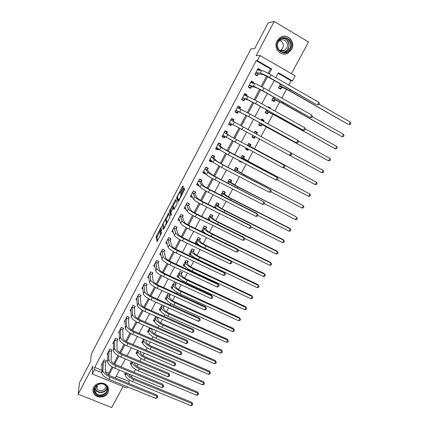 <?xml version="1.0" encoding="UTF-8"?>
<svg xmlns="http://www.w3.org/2000/svg" width="429" height="429" viewBox="0 0 429 429"><rect width="100%" height="100%" fill="white"/><g stroke="black" fill="none" stroke-linecap="round" stroke-linejoin="round"><path stroke-width="0.64" d="M161.577 226.281L156.049 236.926L157.057 241.613L161.765 232.497C160.859 234.154 160.296 234.819 160.087 234.491L162.173 228.555L161.175 230.164C160.28 231.805 159.727 232.464 159.524 232.148L161.577 226.281M277.107 40.873C272.801 48.209 281.226 57.373 288.116 52.987L291.57 49.41C296.015 41.988 287.199 32.599 280.234 37.468L277.107 40.873M93.731 387.221C92.541 389.693 92.744 392.02 94.342 394.213C97.453 398.503 105.572 397.715 107.888 392.921C109.17 390.256 108.864 387.784 106.96 385.515C103.657 381.612 95.957 382.593 93.731 387.221M182.958 187.832L183.328 186.76L182.845 185.827L182.293 186.524L176.485 197.903L178.056 201.641L178.62 200.954L184.213 190.31L184.599 189.264L183.987 188.047L181.054 193.259L180.668 194.299L180.984 195.093C180.287 197.544 179.44 199.094 178.443 199.742L177.375 197.206C178.056 194.825 178.888 193.297 179.869 192.621L180.051 193.007L180.604 192.315L182.958 187.832M268.13 73.311L270.479 68.897L256.204 60.677L257.336 60.682L260.049 55.529L295.211 75.89L292.487 80.936L278.367 72.801L275.788 77.633M127.408 386.813L126.759 388.025L92.278 373.965L92.916 366.178L78.164 394.23L79.558 382.566L90.61 361.481L91.286 354.043L251.008 48.879L254.692 48.568L268.13 22.946L274.179 21.45L256.193 55.652L260.049 55.529M92.278 373.965L94.536 369.675L101.727 372.619L102.15 363.54M256.204 60.677L94.712 367.369L94.536 369.675M168.586 213.02L162.328 224.914L163.508 229.333L169.943 217.144L168.586 213.02M169.766 210.419L175.692 199.48L177.231 203.212L176.85 204.322L173.917 209.524L173.316 207.92L172.774 208.585L170.833 212.602L171.439 214.398L170.78 215.61L169.38 211.459L169.766 210.419L170.254 210.66M291.425 73.702L308.499 41.972L274.179 21.45M78.164 394.23L111.712 407.55L123.043 386.508M94.712 367.369L101.85 370.302M105.325 371.734L108.709 373.123L112.076 366.79M113.782 363.588L118.018 355.62M119.707 352.445L123.997 344.369M125.67 341.221L130.019 333.043M131.682 329.928L136.084 321.643M137.725 318.554L142.192 310.162M143.817 307.1L148.337 298.6M149.946 295.57L154.526 286.958M156.124 283.96L160.762 275.236M162.339 272.27L167.037 263.433M168.597 260.494L173.359 251.55M174.903 248.643L179.719 239.575M181.247 236.706L186.132 227.526M187.639 224.683L192.583 215.385M194.08 212.575L199.088 203.158M200.563 200.386L205.636 190.846M207.089 188.106L212.226 178.443M213.663 175.74L218.87 165.953M220.286 163.283L225.557 153.373M226.957 150.74L232.298 140.707M233.676 138.106L239.082 127.944M240.444 125.375L245.892 115.133M247.292 112.505L252.745 102.241M254.188 99.533L259.652 89.253M261.132 86.47L266.607 76.174M105.727 362.167L106.467 360.773L104.129 359.802L101.416 364.934L102.113 365.224M111.401 351.448L112.141 350.043L109.803 349.056L107.073 354.22L107.808 354.531M117.112 340.653L117.857 339.237L115.514 338.24L112.768 343.441L113.54 343.768M122.855 329.788L123.611 328.367L121.268 327.354L118.501 332.588L119.316 332.936M128.641 318.854L129.402 317.422L127.054 316.393L124.271 321.664L125.134 322.04M134.465 307.845L135.226 306.403L132.883 305.362L130.078 310.666L130.995 311.073M140.326 296.766L141.098 295.318L138.744 294.262L135.923 299.598L136.905 300.037M146.23 285.612L147.002 284.154L144.648 283.081L141.811 288.46L142.857 288.931M152.166 274.388L152.949 272.914L150.595 271.83L147.737 277.241L148.863 277.756M158.151 263.084L158.934 261.604L156.574 260.505L153.7 265.948L154.923 266.516M164.168 251.705L164.956 250.214L162.602 249.099L159.706 254.585L161.036 255.212M170.227 240.251L171.021 238.749L168.661 237.618L165.75 243.141L167.213 243.838M176.33 228.716L177.129 227.209L174.769 226.062L171.831 231.617L173.461 232.405M182.475 217.106L183.28 215.589L180.915 214.425L177.96 220.018L179.789 220.914M188.658 205.416L189.468 203.888L187.103 202.708L184.127 208.344L186.218 209.379M194.884 193.651L195.699 192.106L193.334 190.916L190.337 196.584L192.728 197.726M201.153 181.799L201.973 180.25L199.608 179.038L196.589 184.749L198.954 185.95L199.12 185.644M207.464 169.868L208.29 168.307L205.92 167.079L202.885 172.828L205.255 174.051L205.561 173.472M213.819 157.856L214.656 156.285L212.28 155.041L209.223 160.832L211.594 162.065L212.044 161.218M220.222 145.758L221.058 144.176L218.688 142.916L215.605 148.745L217.98 150L218.57 148.874M226.662 133.58L227.509 131.987L225.134 130.711L222.034 136.578L224.405 137.848L225.15 136.443M233.151 121.316L234.003 119.707L231.628 118.415L228.507 124.324L230.877 125.611L231.73 124.008M239.779 108.789L240.54 107.347L238.165 106.038L235.022 111.99L237.398 113.294L238.251 111.679M246.509 96.075L247.131 94.9L244.75 93.57L241.586 99.566L243.962 100.885L244.82 99.26M253.282 83.264L253.759 82.363L251.383 81.017L248.193 87.055L250.574 88.39L251.437 86.755M260.108 70.367L260.441 69.739L258.06 68.372L254.847 74.453L257.228 75.81L258.102 74.163M116.2 376.195L128.952 381.435L129.638 380.164M131.306 377.075L132.218 375.375M133.928 372.211L135.425 369.433M137.076 366.366L138.181 364.318M139.875 361.18L141.248 358.633M142.889 355.593L144.187 353.185M145.865 350.075L147.109 347.763M148.734 344.75L150.23 341.977M151.893 338.894L153.014 336.819M154.622 333.832L156.317 330.689M157.963 327.638L158.955 325.799M160.548 322.844L162.441 319.332M164.076 316.302L164.934 314.709M166.516 311.781L168.613 307.888M170.227 304.89L170.951 303.55M172.522 300.643L174.823 296.369M176.421 293.404L177.016 292.31M178.566 289.436L181.076 284.776M182.663 281.837L183.113 280.995M184.652 278.148L187.376 273.096M188.942 270.19L189.259 269.605M190.776 266.784L193.715 261.336M195.265 258.462L195.442 258.135M196.943 255.352L200.102 249.496M203.153 243.833L206.531 237.569M209.406 232.239L213.009 225.563M215.701 220.57L219.53 213.47M222.04 208.816L226.099 201.292M228.421 196.981L232.711 189.028M234.845 185.071L239.371 176.678M241.312 173.069L246.08 164.237M247.828 160.993L252.837 151.705M254.386 148.831L259.642 139.087M261.009 136.551L266.312 126.716M267.873 123.825L273 114.312M274.785 111.004L279.735 101.823M281.751 98.085L286.518 89.243M288.765 85.076L291.093 80.77L278.105 73.289M129.585 370.404L127.29 369.449M125.413 374.844L124.582 374.501L125.584 372.629M131.135 364.291L130.255 363.921L131.542 361.529M136.899 353.668L135.972 353.276L137.537 350.359M142.701 342.98L141.726 342.562L143.576 339.108M148.547 332.223L147.512 331.773L149.657 327.783M157.69 318.125L158.081 317.396M154.451 321.407L153.341 320.919L155.781 316.377M163.567 307.191L164.248 305.931M160.414 310.532L159.207 309.99L161.942 304.896M169.487 296.182L170.265 294.739L167.959 293.688L165.111 298.992L166.441 299.598M175.445 285.097L176.228 283.644L173.922 282.582L171.053 287.923L172.56 288.61M181.446 273.943L182.228 272.479L179.923 271.401L177.038 276.78L178.77 277.584M187.484 262.714L188.272 261.24L185.961 260.151L183.06 265.562L185.113 266.527M193.559 251.41L194.358 249.925L192.042 248.82L189.119 254.268L191.463 255.309M199.678 240.031L200.482 238.54L198.166 237.414L195.222 242.9L197.651 243.801M205.84 228.571L206.644 227.07L204.327 225.933L201.367 231.456L203.678 232.582L203.877 232.218M212.039 217.036L212.854 215.53L210.532 214.377L207.802 219.466M218.281 205.427L219.101 203.909L216.779 202.74L214.302 207.363M224.565 193.736L225.391 192.208L223.069 191.023L220.844 195.168M230.893 181.971L231.724 180.427L229.402 179.225L227.434 182.893M237.264 170.12L238.1 168.565L235.778 167.348L234.073 170.528M239.355 160.687L239.109 161.143L241.43 162.366L241.677 161.91M243.677 158.188L244.519 156.628L242.197 155.395L240.755 158.07M246.107 148.107L245.549 149.142L247.876 150.386L248.429 149.351M250.139 146.176L250.981 144.605L248.659 143.35L247.49 145.528M252.906 135.435L252.037 137.06L254.365 138.32L255.212 136.738M256.639 134.084L257.491 132.497L255.164 131.231L254.274 132.893M259.733 122.721L258.569 124.893L260.896 126.169L261.749 124.576M263.46 121.396L264.044 120.308L261.717 119.026L261.132 120.109M266.602 109.926L265.143 112.645L267.471 113.937L268.334 112.334M270.372 108.537L270.645 108.033L268.318 106.73L268.045 107.239M273.52 97.034L271.766 100.306L274.093 101.619L274.962 100.005M280.491 84.046L278.432 87.886L280.764 89.211L281.639 87.586M291.093 80.77L292.487 80.936M128.952 381.435L129.022 383.58M269.128 73.842L271.718 68.972L257.336 60.682M108.778 375.193L112.977 367.304M114.672 364.124L118.924 356.134M120.597 352.981L124.909 344.884M126.571 341.757L130.931 333.564M132.582 330.464L137.001 322.158M138.631 319.09L143.109 310.676M144.729 307.636L149.26 299.12M150.863 296.107L155.454 287.478M157.041 284.491L161.69 275.756M163.261 272.801L167.97 263.953M169.525 261.03L174.292 252.07M175.831 249.174L180.663 240.101M182.186 237.237L187.076 228.046M188.583 225.214L193.533 215.91M195.023 213.111L200.037 203.684M201.512 200.917L206.59 191.372M208.044 188.637L213.186 178.973M214.623 176.271L219.836 166.484M221.251 163.819L226.528 153.904M227.928 151.271L233.269 141.232M234.647 138.637L240.058 128.469M241.425 125.906L246.873 115.664M248.273 113.036L253.732 102.772M255.175 100.064L260.644 89.784M262.124 87.001L267.605 76.7M274.26 80.486L268.779 90.744M267.294 93.522L261.819 103.764M260.376 106.462L254.912 116.683M253.512 119.305L248.059 129.515M246.691 132.068L241.275 142.197M239.891 144.782L234.545 154.783M233.145 157.411L227.863 167.283M226.442 169.943L221.23 179.697M219.793 182.389L214.645 192.02M213.186 194.75L208.108 204.252M206.628 207.019L201.614 216.404M200.118 219.203L195.163 228.469M193.651 231.295L188.76 240.449M187.232 243.313L182.4 252.343M180.856 255.239L176.088 264.157M174.523 267.085L169.814 275.89M168.232 278.85L163.588 287.543M161.99 290.53L157.4 299.115M155.786 302.129L151.26 310.607M149.63 313.653L145.158 322.018M143.511 325.096L139.098 333.354M137.441 336.459L133.081 344.616M131.403 347.747L127.102 355.797M125.413 358.96L121.166 366.908M119.46 370.093L115.267 377.938M108.709 373.123L108.65 375.123M270.479 68.897L271.718 68.972M197.533 244.015L197.302 243.474M203.678 232.582L203.153 231.521M209.4 220.259L209.009 219.573M241.43 162.366L239.489 160.757M247.876 150.386L245.699 148.868M254.365 138.32L252.07 137.001M257.491 132.497L255.142 131.274M264.044 120.308L261.577 119.289M270.645 108.033L268.055 107.218M192.701 197.774L191.935 196.359M198.954 185.95L198.032 184.513M205.255 174.051L204.107 172.549M211.594 162.065L210.108 160.446M217.98 150L215.921 148.15L217.793 149.12L218.388 148.713M224.405 137.848L222.211 136.24M230.877 125.611L228.544 124.254M234.003 119.707L231.596 118.474M240.54 107.347L237.993 106.365M247.131 94.9L244.433 94.171M253.759 82.363L251.528 81.998M260.441 69.739L258.494 69.605M97.152 386.18L96.868 386.068M159.513 232.105L156.944 237.323L157.7 240.771M163.304 224.994L164.103 228.582M168.951 214.119L165.835 220.056M163.304 223.236L163.031 223.981L164.082 227.826L164.457 227.381L166.404 222.63L165.632 219.954C165.412 219.675 164.854 220.35 163.964 221.986L163.304 223.236M166.366 220.313L167.219 222.651M172.984 206.429L176.046 200.595L175.15 200.15M174.437 208.912L174.185 208.344M171.294 214.875L170.281 211.942L169.385 211.502M172.71 206.295C171.75 206.923 170.924 208.446 170.238 210.853L170.576 211.888L171.112 211.229L173.048 207.228L172.71 206.295L173.488 206.676M173.825 208.172L173.954 207.631L173.043 207.186M173.611 206.74L173.954 207.631M170.41 211.411L170.281 211.942M183.58 188.83L183.987 188.041M184.47 188.974L181.966 193.72L181.714 195.066M177.568 197.731L177.392 198.396L178.55 201.088M183.322 186.749L180.153 192.766M128.872 373.991L128.877 374.056C129.204 375.589 130.775 377.011 133.596 378.319L191.806 402.354L192.793 404.322L192.326 405.153L190.91 405.678L132.497 381.649C128.255 379.681 125.895 377.541 125.424 375.23L125.316 373.123M190.91 405.678L192.074 403.603L133.65 379.509C129.408 377.536 127.043 375.402 126.566 373.101L126.566 373.037M192.793 404.322L192.074 403.603L191.806 402.354M106.119 360.628L105.668 362.403L105.298 371.412C105.534 372.983 107.111 374.442 110.038 375.799L156.88 394.996L157.834 397.029L157.363 397.887L155.84 398.423L157.025 396.267L110.012 377.016C105.598 374.978 103.223 372.78 102.89 370.42L103.389 361.197M155.84 398.423L108.832 379.231C104.419 377.193 102.054 374.989 101.727 372.619L102.89 370.42M157.834 397.029L157.025 396.267L156.88 394.996M105.668 362.403L103.33 361.433M134.577 362.805L134.609 363.401C134.963 364.891 136.551 366.296 139.371 367.615L197.63 391.993L198.632 393.951L198.16 394.782L196.75 395.291L138.288 370.924C134.041 368.94 131.66 366.822 131.145 364.575L131.001 362.537M196.75 395.291L197.919 393.211L139.452 368.774C135.199 366.784 132.813 364.671 132.298 362.435L132.271 361.835M198.632 393.951L197.919 393.211L197.63 391.993M140.288 351.528L140.38 352.676C140.76 354.123 142.364 355.518 145.19 356.848L203.491 381.569L204.504 383.51L204.032 384.346L202.627 384.845L144.123 360.129C139.865 358.129 137.457 356.032 136.91 353.85L136.787 351.919M202.627 384.845L203.807 382.748L145.297 357.963C141.034 355.957 138.626 353.866 138.063 351.694L137.988 350.547M204.504 383.51L203.491 381.569M146.016 340.159L146.187 341.881C146.595 343.286 148.214 344.664 151.051 346.005L209.39 371.069L210.419 372.999L209.942 373.841L208.537 374.329L149.994 349.265C145.726 347.243 143.297 345.173 142.707 343.055L142.476 341.157M208.537 374.329L209.727 372.216L151.174 347.088C146.906 345.061 144.471 342.991 143.871 340.883L143.715 339.167M210.419 372.999L209.39 371.069M107.813 352.82L107.561 361.604L108.73 359.389L109.063 350.461M111.787 349.892L111.342 351.673L111.143 360.392C111.401 361.92 112.999 363.368 115.932 364.73L162.811 384.212L163.781 386.229L163.304 387.092L161.787 387.612L114.741 368.141C110.317 366.087 107.926 363.905 107.561 361.604M161.787 387.612L162.982 385.446L115.927 365.916C111.502 363.856 109.105 361.679 108.73 359.389M163.781 386.229L162.982 385.446L162.811 384.212M111.342 351.673L109.004 350.691M117.492 339.082L117.053 340.878L117.026 349.303C117.315 350.783 118.93 352.214 121.868 353.593L168.785 373.353L169.771 375.354L169.289 376.228L167.777 376.737L120.688 356.976C116.259 354.901 113.841 352.745 113.433 350.509L113.567 342.047M167.777 376.737L168.978 374.549L121.884 354.735C117.449 352.654 115.031 350.504 114.613 348.284L114.768 339.655M169.771 375.354L168.978 374.549L168.785 373.353M117.053 340.878L114.715 339.881M119.251 331.167L119.348 339.344L120.533 337.103L120.511 328.78M123.23 328.201L122.807 330.014L122.946 338.138C123.262 339.57 124.893 340.985 127.842 342.374L174.796 362.425L175.799 364.409L175.311 365.288L173.804 365.781L126.678 345.736C122.238 343.64 119.798 341.511 119.348 339.344M173.804 365.781L175.011 363.583L127.88 343.479C123.439 341.382 120.994 339.253 120.533 337.103M175.799 364.409L175.011 363.583L174.796 362.425M122.807 330.014L120.458 329M151.887 328.759L152.032 331.016C152.467 332.378 154.108 333.735 156.944 335.092L215.326 360.51L216.372 362.425L215.894 363.272L214.489 363.744L155.904 338.331C151.63 336.288 149.174 334.245 148.547 332.185L148.273 330.362M214.489 363.744L215.685 361.62L157.089 336.132C152.815 334.089 150.354 332.046 149.716 330.008L149.544 327.987M216.372 362.425L215.326 360.51M151.807 329.215L149.507 328.212M125.027 320.232L125.3 328.105L126.496 325.847L126.298 317.83M129.011 317.251L128.593 319.074L128.909 326.893C129.258 328.282 130.904 329.681 133.853 331.086L180.845 351.426L181.864 353.394L181.376 354.279L179.869 354.756L132.706 334.422C128.26 332.303 125.794 330.201 125.3 328.105M179.869 354.756L181.086 352.541L133.918 332.148C129.467 330.03 126.995 327.928 126.496 325.847M181.864 353.394L181.086 352.541L180.845 351.426M128.593 319.074L126.244 318.05M106.467 386.132C111.61 392.262 99.893 399.705 95.238 393.27C90.015 387.146 101.839 379.622 106.467 386.132M95.672 392.766L95.705 392.803C100.048 398.702 110.805 391.806 106.06 386.159L105.797 385.843C101.217 380.309 90.986 387.307 95.672 392.766M105.925 385.993C106.279 390.143 99.539 392.337 97.024 388.889L96.16 385.848M93.141 388.787C92.841 390.621 93.265 392.294 94.407 393.795L94.412 393.801C98.445 399.485 109.492 395.742 108.617 389.001M96.321 385.687L97.195 386.256M277.885 41.474C282.234 32.55 295.345 40.369 290.385 48.852C286.079 57.684 272.978 50.037 277.885 41.474M289.784 48.59C293.329 42.664 286.309 35.173 280.748 39.028L278.217 41.763C274.769 47.64 281.537 54.982 287.055 51.437L289.784 48.59M279.794 40.487C283.07 42.074 284.025 44.675 282.657 48.289L280.368 50.568M278.013 42.181L279.703 40.54C284.03 37.564 289.484 43.388 286.733 48L284.62 50.204C282.32 51.357 280.255 51.024 278.421 49.217M282.212 53.802C284.18 54.226 286.068 53.941 287.88 52.944L291.302 49.394C295.345 42.627 288.165 33.612 281.258 36.915M157.834 317.288L157.915 320.077C158.381 321.396 160.033 322.737 162.875 324.109L221.3 349.876L222.361 351.78L221.879 352.633L220.479 353.094L161.851 327.322C157.572 325.262 155.094 323.241 154.419 321.251L154.102 319.498M220.479 353.094L221.686 350.954L163.047 325.112C158.762 323.048 156.279 321.031 155.598 319.053L155.389 317.106M222.361 351.78L221.3 349.876M157.652 318.345L155.346 317.326M163.814 305.738L163.535 307.405L163.84 309.068C164.334 310.339 166.002 311.669 168.849 313.047L227.316 339.178L228.389 341.066L227.906 341.924L226.512 342.369L167.841 316.237C163.551 314.162 161.047 312.162 160.333 310.242L159.974 308.558M226.512 342.369L227.719 340.218L169.042 314.012C164.752 311.931 162.242 309.936 161.518 308.033L161.266 306.156M228.389 341.066L227.316 339.178M163.535 307.405L161.229 306.37M165.739 297.817L166.044 297.957M169.755 294.509L169.455 296.391L169.804 297.989C170.324 299.211 172.008 300.525 174.866 301.919L233.365 328.41L234.454 330.282L233.966 331.145L232.577 331.579L173.868 305.083C169.573 302.987 167.042 301.013 166.286 299.158L165.884 297.554M232.577 331.579L233.794 329.413L175.08 302.842C170.78 300.74 168.248 298.772 167.482 296.932L167.181 295.131M234.454 330.282L233.365 328.41M169.455 296.391L167.149 295.34M171.659 286.792L172.029 286.963M175.702 283.403L175.418 285.301L175.804 286.829C176.357 288.009 178.056 289.307 180.915 290.712L239.457 317.573L240.562 319.428L240.074 320.297L238.685 320.715L179.939 293.854C175.633 291.736 173.08 289.784 172.281 288.004L171.831 286.47M238.685 320.715L239.913 318.538L181.156 291.597C176.85 289.478 174.292 287.532 173.482 285.762L173.139 284.036M240.562 319.428L239.457 317.573M175.418 285.301L173.107 284.239M177.617 275.691L178.067 275.901M181.692 272.227L181.419 274.142L181.848 275.6C182.427 276.732 184.148 278.008 187.012 279.429L245.592 306.66L246.707 308.505L246.214 309.379L244.836 309.781L186.047 282.545C181.735 280.41 179.156 278.485 178.308 276.775L177.821 275.316M244.836 309.781L246.069 307.588L187.275 280.276C182.963 278.137 180.378 276.217 179.52 274.517L179.134 272.865M246.707 308.505L245.592 306.66M181.419 274.142L179.107 273.069M130.84 309.229L131.29 316.784L132.497 314.516L132.116 306.81M134.829 306.226L134.416 308.06L134.915 315.578C135.291 316.918 136.953 318.297 139.908 319.718L186.942 340.347L187.972 342.304L187.484 343.195L185.977 343.656L138.776 323.026C134.32 320.892 131.826 318.811 131.29 316.784M185.977 343.656L187.205 341.425L139.993 320.736C135.537 318.597 133.038 316.522 132.497 314.516M187.972 342.304L187.205 341.425L186.942 340.347M134.416 308.06L132.068 307.025M136.69 298.15L137.328 305.394L138.54 303.105L137.977 295.715M140.685 295.131L140.283 296.981L140.959 304.182C141.361 305.475 143.045 306.837 146.005 308.269L193.071 329.199L194.123 331.14L193.629 332.035L192.128 332.48L144.889 311.551C140.428 309.395 137.907 307.341 137.328 305.394M192.128 332.48L193.361 330.239L146.117 309.25C141.65 307.089 139.125 305.04 138.54 303.105M194.123 331.14L193.071 329.199M140.283 296.981L137.929 295.924M142.584 286.996L143.399 293.919L144.621 291.613L143.876 284.545M146.579 283.96L146.187 285.821L147.045 292.707C147.474 293.951 149.174 295.297 152.145 296.745L199.249 317.969L200.311 319.895L199.817 320.795L198.321 321.23L151.04 300C146.573 297.823 144.026 295.796 143.399 293.919M198.321 321.23L199.565 318.972L152.279 297.678C147.807 295.501 145.254 293.479 144.621 291.613M200.311 319.895L199.249 317.969M146.187 285.821L143.833 284.754M148.648 276.238L148.343 276.094M148.509 275.772L149.517 282.368L150.745 280.046L149.818 273.305M152.51 272.715L152.129 274.587L153.174 281.156C153.636 282.352 155.352 283.676 158.322 285.135L205.464 306.671L206.542 308.58L206.043 309.486L204.553 309.904L157.239 288.368C152.762 286.17 150.188 284.17 149.517 282.368M204.553 309.904L205.807 307.631L158.483 286.03C154.006 283.832 151.426 281.837 150.745 280.046M206.542 308.58L205.464 306.671M152.129 274.587L149.775 273.504M154.654 265.025L154.279 264.849M154.483 264.473L155.679 270.737L156.912 268.398L155.791 261.985M158.478 261.39L158.108 263.283L159.341 269.525C159.835 270.667 161.572 271.975 164.548 273.45L211.722 295.291L212.822 297.184L212.317 298.096L210.827 298.498L163.481 276.657C158.993 274.437 156.392 272.463 155.679 270.737M210.827 298.498L212.087 296.208L164.736 274.303C160.242 272.083 157.636 270.114 156.912 268.398M212.822 297.184L211.722 295.291M158.108 263.283L155.754 262.183M183.617 264.521L184.159 264.773M187.714 260.977L187.457 262.913L187.929 264.296C188.54 265.379 190.278 266.64 193.147 268.071L251.764 295.683L252.896 297.506L252.402 298.391L251.024 298.777L192.197 271.166C187.881 269.004 185.274 267.106 184.384 265.471L183.848 264.092M251.024 298.777L252.268 296.568L193.436 268.876C189.114 266.715 186.502 264.822 185.601 263.197L185.172 261.62M252.896 297.506L251.764 295.683M187.457 262.913L185.146 261.819M160.714 253.743L160.258 253.528M160.489 253.094L161.878 259.025L163.122 256.671L161.813 250.59M164.489 249.994L164.13 251.898L165.551 257.813C166.077 258.907 167.83 260.194 170.817 261.685L218.023 283.837L219.139 285.709L218.629 286.631L217.149 287.017L169.766 264.859C165.267 262.623 162.639 260.676 161.878 259.025M217.149 287.017L218.415 284.711L171.026 262.489C166.527 260.247 163.894 258.306 163.122 256.671M219.139 285.709L218.023 283.837M164.13 251.898L161.776 250.788M189.656 253.271L190.31 253.587M193.779 249.651L193.538 251.603L194.053 252.912C194.691 253.952 196.45 255.191 199.319 256.639L257.974 284.625L259.127 286.438L258.623 287.328L257.25 287.703L198.391 259.706C194.064 257.529 191.431 255.657 190.497 254.086L189.913 252.788M257.25 287.703L258.505 285.478L199.635 257.405C195.308 255.223 192.669 253.357 191.725 251.802L191.248 250.3M259.127 286.438L257.974 284.625M193.538 251.603L191.221 250.493M166.827 242.39L166.28 242.133M166.538 241.64L168.125 247.233L169.38 244.862L167.868 239.125M170.538 238.519L170.195 240.438L171.809 246.021C172.361 247.061 174.136 248.332 177.123 249.834L224.367 272.302L225.498 274.158L224.989 275.086L223.509 275.456L176.094 252.981C171.589 250.724 168.929 248.804 168.125 247.233M223.509 275.456L224.785 273.134L177.365 250.595C172.855 248.332 170.195 246.423 169.38 244.862M225.498 274.158L224.367 272.302M170.195 240.438L167.836 239.312M195.731 241.951L196.525 242.331M199.882 238.245L199.657 240.219L200.22 241.457C200.885 242.444 202.66 243.667 205.539 245.131L264.226 273.504L264.784 274.313L205.877 245.849C201.539 243.651 198.879 241.806 197.887 240.331L197.367 238.905M196.021 241.409L196.654 242.632L197.887 240.331M263.524 276.549L264.784 274.313L265.395 275.295L264.891 276.19L263.524 276.549L230.823 260.789M202.558 247.099C199.249 245.222 197.281 243.731 196.654 242.632M199.657 240.219L197.34 239.098M173.005 230.979L172.34 230.657M172.63 230.11L174.41 235.355L175.675 232.974L173.97 227.574M176.63 226.962L176.298 228.904L178.11 234.148C178.695 235.135 180.486 236.384 183.478 237.902L230.759 260.687L231.901 262.532L231.387 263.465L229.917 263.819L182.464 241.023C177.949 238.738 175.268 236.851 174.41 235.355M229.917 263.819L231.204 261.481L183.746 238.621C179.231 236.331 176.539 234.448 175.675 232.974M231.901 262.532L230.759 260.687M176.298 228.904L173.938 227.761M201.85 230.555L202.815 231.027M204.306 225.97L206.017 226.812L205.818 228.759L206.424 229.923C207.121 230.861 208.912 232.068 211.797 233.542L270.522 262.301L271.101 263.074L212.167 234.218C207.818 231.998 205.126 230.18 204.091 228.78L203.523 227.434M202.172 229.955L202.847 231.092L204.091 228.78M269.836 265.326L271.101 263.074L271.707 264.082L271.198 264.983L269.836 265.326L237.553 249.56M205.909 233.719L202.847 231.092M205.818 228.759L203.502 227.622M182.722 215.315L180.893 214.468M179.247 219.503L178.443 219.106M178.764 218.5L180.743 223.396L182.014 220.999L180.11 215.948M182.749 215.379L182.443 217.288L184.449 222.19C185.071 223.123 186.878 224.356 189.881 225.885L237.189 248.997L238.352 250.82L237.832 251.759L236.368 252.096L188.883 228.973C184.357 226.673 181.649 224.812 180.743 223.396M236.368 252.096L237.661 249.742L190.17 226.555C185.65 224.249 182.931 222.394 182.014 220.999M238.352 250.82L237.189 248.997M182.443 217.288L180.078 216.13M208.006 219.08L209.229 219.686M210.483 214.468L212.194 215.32L212.023 217.219L212.671 218.307C213.401 219.198 215.213 220.383 218.104 221.873L276.861 251.029L277.466 251.759L218.495 222.506C214.141 220.265 211.422 218.479 210.339 217.149L209.722 215.889M208.36 218.425L209.089 219.482L210.339 217.149M276.19 254.027L277.466 251.759L278.056 252.788L277.547 253.695L276.19 254.027L244.396 238.299M210.387 220.747L209.089 219.482M212.023 217.219L209.706 216.066M188.83 203.571L187.055 202.804M185.575 207.968L184.583 207.48M184.937 206.816L187.119 211.358L188.401 208.939L186.293 204.242M188.91 203.732L188.631 205.598L190.835 210.146C191.49 211.025 193.318 212.237 196.326 213.787L243.667 237.221L244.165 237.923L196.643 214.409C192.112 212.076 189.366 210.253 188.401 208.939M242.862 240.294L244.165 237.923L244.846 239.028L244.326 239.972L242.862 240.294L195.345 216.843C190.814 214.521 188.074 212.687 187.119 211.358M188.631 205.598L186.266 204.418M216.699 202.885L218.415 203.748L218.27 205.604L218.962 206.617C219.723 207.454 221.552 208.623 224.447 210.124L283.237 239.677L283.869 240.363L224.866 210.714C220.506 208.451 217.76 206.692 216.629 205.443L215.964 204.263M218.211 203.459L218.415 203.748M214.591 206.816L215.369 207.786L216.629 205.443M282.588 242.648L283.869 240.363L284.454 241.425L283.939 242.337L282.588 242.648L251.265 226.952M218.27 205.604L215.948 204.435M194.954 191.731L193.254 191.066M191.999 196.391L190.766 195.769M191.152 195.045L193.543 199.233L194.83 196.793L192.519 192.46M195.109 192.004L194.857 193.822L197.27 198.021C197.957 198.847 199.801 200.037 202.815 201.598L250.187 225.364L250.713 226.024L203.158 202.177C198.622 199.823 195.844 198.026 194.83 196.793M249.399 228.41L250.713 226.024L251.383 227.156L250.858 228.105L249.399 228.41L201.855 204.628C197.313 202.279 194.546 200.482 193.543 199.233M194.857 193.822L192.492 192.632M222.957 191.227L224.673 192.101L224.555 193.908L225.3 194.841L230.834 198.295L289.661 228.255L290.32 228.898L231.279 198.841C226.914 196.557 224.136 194.825 222.962 193.651L222.249 192.557M224.313 191.656L224.673 192.101M220.865 195.125L221.171 195.334M289.028 231.199L290.32 228.898L290.889 229.982L290.374 230.904L289.028 231.199L257.872 215.379M224.555 193.908L222.233 192.728M229.263 179.488L230.974 180.373L230.888 182.137L231.676 182.99L237.269 186.384L296.123 216.752L237.741 186.888C233.365 184.577 230.561 182.877 229.338 181.783L228.571 180.77M230.368 179.724L230.974 180.373M295.511 219.669L296.809 217.353L297.372 218.463L296.852 219.391L295.511 219.669L264.339 203.636M230.888 182.137L228.56 180.936M235.607 167.669L237.323 168.57L237.258 170.281L238.095 171.058L243.747 174.394L303.346 205.732L244.246 174.85L235.757 169.836L234.942 168.903M236.261 167.605L237.323 168.57M302.037 208.065L303.346 205.732L303.898 206.869L303.373 207.797L302.037 208.065L270.849 191.806M237.258 170.281L234.936 169.069M241.994 155.77L243.71 156.682L243.677 158.349L250.268 162.318L309.926 194.031L250.799 162.725L242.219 157.802L241.355 156.955M242.149 155.48L243.71 156.682M308.607 196.38L309.926 194.031L310.467 195.195L309.942 196.128L308.607 196.38L277.273 179.831M243.677 158.349L241.35 157.116M245.844 148.59L247.565 149.512L248.112 149.179M248.423 143.79L250.145 144.712L250.139 146.332L251.072 146.938L316.548 182.25L257.395 150.52L247.812 144.927M248.493 143.656L250.145 144.712M315.224 184.615L316.548 182.25L317.079 183.44L316.548 184.384L315.224 184.615L283.472 167.626M250.139 146.332L247.812 145.082M252.306 136.561L254.022 137.494L255.255 136.712M254.901 131.724L256.617 132.663L256.644 134.18M321.884 172.769L323.219 170.388L323.739 171.605L323.203 172.555L321.884 172.769L289.698 155.325M323.219 170.388L291.007 152.885M258.741 124.571L260.526 125.391L258.805 124.448M261.417 119.578L263.138 120.528L263.165 121.23M261.878 124.49L328.587 160.843L260.559 123.665L261.878 124.49L260.526 125.391M329.939 158.446L330.443 159.69L329.906 160.644L328.587 160.843L329.939 158.446L298.134 140.937M265.197 112.537L267.074 113.208L265.353 112.253M268.468 112.242L275.477 115.658L335.344 148.836L276.11 115.884L266.136 110.945L268.468 112.242L267.074 113.208M336.695 146.423L337.194 147.694L336.652 148.654L335.344 148.836L336.695 146.423L305.287 128.904M201.072 179.789L201.357 180.196L199.496 179.247M198.563 184.781L196.991 183.982M197.41 183.199L200.011 187.017L201.308 184.567L198.783 180.593M201.357 180.196L201.131 181.971L203.748 185.805C204.467 186.577 206.333 187.752 209.352 189.328L256.757 213.428L257.309 214.039L209.722 189.854C205.175 187.478 202.37 185.714 201.308 184.567M255.984 216.441L257.309 214.039L257.968 215.197L257.443 216.157L255.984 216.441L208.408 192.326C203.861 189.956 201.062 188.186 200.011 187.017M201.131 181.971L198.761 180.759M207.153 167.718L207.641 168.307L205.781 167.348M205.207 173.021L203.26 172.115M203.711 171.268L206.521 174.721L207.829 172.249L205.094 168.645M207.641 168.307L207.448 170.034L210.269 173.509L215.932 176.968L263.953 201.973L216.334 177.445C211.776 175.048 208.944 173.316 207.829 172.249M262.618 204.392L263.953 201.973L264.602 203.158L264.066 204.124L262.618 204.392L215.009 179.933C210.451 177.542 207.625 175.799 206.521 174.721M207.448 170.034L205.078 168.811M213.111 155.475L213.974 156.338L212.108 155.362M211.765 160.923L211.438 161.138L209.572 160.167M210.054 159.256L213.079 162.334L214.398 159.845L211.449 156.617M213.974 156.338L213.803 158.017L216.843 161.122L222.565 164.516L270.64 189.822L222.994 164.945L214.398 159.845M269.299 192.256L270.64 189.822L271.278 191.034L270.742 192.004L269.299 192.256L221.659 167.455L213.079 162.334M213.803 158.017L211.433 156.778M218.683 142.921L220.345 144.289L218.484 143.297M216.441 147.163L219.686 149.86L221.01 147.351L217.846 144.503M220.345 144.289L220.206 145.914L223.455 148.648L277.375 177.585L229.703 152.359L221.01 147.351M276.024 180.035L277.375 177.585L278.003 178.823L277.461 179.805L276.024 180.035L228.357 154.885L219.686 149.86M220.206 145.914L217.835 144.659M224.989 130.979L226.764 132.153L224.898 131.151M225.064 136.384L224.19 137.017L222.329 136.02M222.876 134.985L226.34 137.296L227.676 134.77L224.292 132.309M226.764 132.153L226.651 133.73L230.121 136.084L284.159 165.256L227.676 134.77M282.797 167.728L284.159 165.256L284.77 166.527L284.229 167.514L282.797 167.728L226.34 137.296M226.651 133.73L224.276 132.459M233.145 121.439L233.226 119.932L231.36 118.919M231.81 123.949L230.636 124.834L228.77 123.82M229.354 122.721L233.038 124.641L234.384 122.099L230.775 120.023M289.618 155.336L290.985 152.842L291.591 154.145L291.044 155.137L289.618 155.336L233.038 124.641M290.985 152.842L234.384 122.099M239.693 108.752L239.736 107.631L237.87 106.601M235.172 111.701L237.124 112.564L235.258 111.54M235.875 110.371L248.198 116.388L296.487 142.852L248.74 116.624L235.993 110.28M297.865 140.342L298.461 141.672L297.908 142.675L296.487 142.852L297.865 140.342L250.112 114.044L237.312 107.658M238.368 111.583L237.124 112.564M246.273 96.01L246.289 95.238L244.417 94.198M241.591 99.544L243.661 100.209L241.795 99.169M242.444 97.935L249.04 100.424L255.062 103.502L303.405 130.277L255.636 103.684L246.589 99.056L242.567 97.839M304.794 127.751L305.378 129.113L304.821 130.121L303.405 130.277L304.794 127.751L257.019 101.083L247.951 96.477L243.887 95.2M244.943 99.158L243.661 100.209M272.211 100.558L273.664 100.938L271.943 99.973M275.102 99.903L282.218 103.169L342.138 136.744L282.888 103.346L273.879 98.868L272.769 98.59L275.102 99.903L273.664 100.938M343.506 134.315L343.994 135.612L343.447 136.583L342.138 136.744L343.506 134.315L312.242 116.65M252.89 83.199L252.885 82.765L251.019 81.708M248.992 87.505L250.241 87.763L248.37 86.712M249.056 85.414L251.566 86.647L255.888 87.511L261.974 90.519L310.376 117.616L262.58 90.648L253.432 86.127L249.185 85.307M311.776 115.074L312.344 116.463L311.786 117.476L310.376 117.616L311.776 115.074L263.974 88.031C259.357 85.462 256.301 83.961 254.81 83.526L250.515 82.658M251.566 86.647L250.241 87.763M279.381 88.422L280.303 88.588L278.582 87.607M281.778 87.484L282.958 87.677L289.012 90.594L348.075 124.319L289.709 90.723C285.269 88.24 282.234 86.776 280.609 86.336L279.445 86.149L281.778 87.484L280.303 88.588M350.359 122.126L350.836 123.45L350.284 124.426L348.986 124.571L350.359 122.126L319.085 104.22M259.534 70.324L257.663 69.128M256.065 75.15L256.869 75.236L254.998 74.169M255.722 72.801L258.231 74.045L262.784 74.501L268.935 77.445L316.575 104.676L269.573 77.515C264.95 74.93 261.867 73.456 260.333 73.102L255.85 72.689M318.806 102.3L319.358 103.716L318.795 104.74L317.396 104.858L318.806 102.3L270.978 74.877C266.355 72.287 263.267 70.817 261.717 70.485L257.185 70.029M258.231 74.045L256.869 75.236M160.349 232.545L159.711 232.239M160.816 234.84L160.285 234.588M156.95 237.355L156.049 236.926M157.341 236.25L156.446 235.821M163.229 225.386L162.328 224.952M163.036 224.008L162.72 223.852M168.946 214.098L168.061 213.669M164.414 227.987L164.125 227.842M167.117 222.849L166.388 222.495M166.538 220.393L165.632 219.954M174.233 208.371L173.316 207.92M170.973 212.082L170.624 211.91M180.287 192.83L179.869 192.621M181.601 195.275L180.958 194.954M181.596 194.809L180.679 194.353M181.966 193.72L181.054 193.259M184.336 189.21L183.424 188.749M177.392 198.396L176.491 197.946M177.381 197.131L176.866 196.873M183.188 186.98L182.293 186.524M125.424 375.23L126.566 373.101M132.497 381.649L133.65 379.509M108.832 379.231L110.012 377.016M131.145 364.575L132.298 362.435M138.288 370.924L139.452 368.774M136.91 353.85L138.063 351.694M144.123 360.129L145.297 357.963M142.707 343.055L143.871 340.883M149.994 349.265L151.174 347.088M114.741 368.141L115.927 365.916M113.433 350.509L114.613 348.284M120.688 356.976L121.884 354.735M126.678 345.736L127.88 343.479M148.547 332.185L149.716 330.008M155.904 338.331L157.089 336.132M132.706 334.422L133.918 332.148M107.025 388.218C105.974 392.728 98.627 394.128 95.871 390.326L94.825 388.041M95.007 387.553L96.021 389.95C98.718 393.747 106.065 392.24 106.896 387.725M282.668 38.213C288.326 39.318 290.229 42.803 288.379 48.681L285.666 51.507L283.456 52.29M282.438 52.14C284.883 52.016 286.76 50.831 288.057 48.579C290.798 43.93 286.717 37.468 281.671 38.546M154.419 321.251L155.598 319.053M161.851 327.322L163.047 325.112M160.333 310.242L161.518 308.033M167.841 316.237L169.042 314.012M166.286 299.158L167.482 296.932M173.868 305.083L175.08 302.842M172.281 288.004L173.482 285.762M179.939 293.854L181.156 291.597M178.308 276.775L179.52 274.517M186.047 282.545L187.275 280.276M138.776 323.026L139.993 320.736M144.889 311.551L146.117 309.25M151.04 300L152.279 297.678M157.239 288.368L158.483 286.03M163.481 276.657L164.736 274.303M184.384 265.471L185.601 263.197M192.197 271.166L193.436 268.876M169.766 264.859L171.026 262.489M190.497 254.086L191.725 251.802M198.391 259.706L199.635 257.405M176.094 252.981L177.365 250.595M204.66 248.107L205.877 245.849M182.464 241.023L183.746 238.621M211.073 236.24L212.167 234.218M188.883 228.973L190.17 226.555M217.535 224.287L218.495 222.506M195.345 216.843L196.643 214.409M224.04 212.248L224.866 210.714M201.855 204.628L203.158 202.177M221.868 195.688L222.962 193.651M230.588 200.123L231.279 198.841M228.459 183.419L229.338 181.783M237.183 187.913L237.741 186.888M235.097 171.058L235.757 169.836M243.828 175.622L244.246 174.85M241.784 158.612L242.219 157.802M250.52 163.24L250.799 162.725M248.514 146.08L248.729 145.683M260.559 123.665L260.757 123.289M267.192 111.309L267.632 110.5M276.11 115.884L276.389 115.374M208.408 192.326L209.722 189.854M215.009 179.933L216.334 177.445M221.659 167.455L222.994 164.945M228.357 154.885L229.703 152.359M235.103 142.219L236.454 139.677M241.897 129.467L243.259 126.909M239.79 111.894L241.146 109.336M248.74 116.624L250.112 114.044M246.589 99.056L247.951 96.477M255.636 103.684L257.019 101.083M273.879 98.868L274.549 97.614M282.888 103.346L283.312 102.558M253.432 86.127L254.81 83.526M262.58 90.648L263.974 88.031M280.609 86.336L281.521 84.636M289.709 90.723L290.288 89.65M260.333 73.102L261.717 70.485M269.573 77.515L270.978 74.877M156.944 237.323L156.049 236.899M163.224 225.348L162.328 224.914M167.063 222.946L166.404 222.63M173.959 207.679L173.048 207.228M170.275 211.905L169.38 211.459M181.553 195.377L180.984 195.093M181.585 194.755L180.668 194.299M177.386 198.348L176.485 197.903M97.024 388.889L97.276 384.936M95.705 392.803L95.871 390.326L94.836 388.009M94.648 390.497L94.82 388.047M283.381 52.284L287.055 51.437M284.62 50.204L280.598 50.445"/></g></svg>
